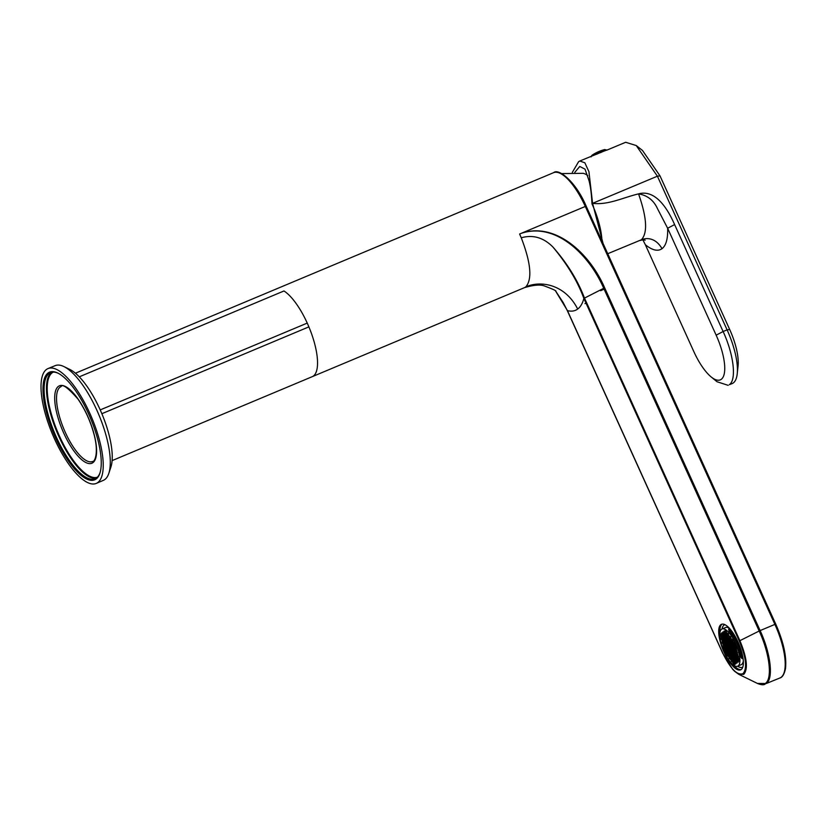 <?xml version="1.0" encoding="UTF-8"?>
<svg xmlns="http://www.w3.org/2000/svg" width="827" height="827" viewBox="0 0 827 827"><rect width="100%" height="100%" fill="white"/><g stroke="black" fill="none" stroke-linecap="round" stroke-linejoin="round"><path stroke-width="1.24" d="M741.147 669.57A24.707 8.456 67.2 0 1 733.497 665.084M719.935 632.727A24.707 8.456 67.2 0 1 722.085 624.127M742.026 653.309A24.707 8.456 67.2 0 1 740.589 669.88A24.707 8.456 67.2 0 1 720.038 640.863A24.707 8.456 67.2 0 1 721.475 624.302A24.707 8.456 67.2 0 1 742.026 653.309M522.126 233.049C556.251 221.946 590.282 254.354 604.651 287.827L583.872 298.413C582.57 303.395 580.513 306.941 577.691 309.05C574.858 311.138 571.426 311.655 567.394 310.621L567.425 310.694M577.691 309.05C564.738 283.547 539.742 280.425 525.765 286.938L524.576 287.62C533.86 284.881 540.569 284.364 544.683 286.059C553.067 289.202 556.767 290.949 555.785 291.321L555.475 290.939M555.703 291.228L567.384 310.497L722.788 653.196C730.592 668.95 737.353 675.762 743.07 673.623C747.36 668.34 746.099 657.465 739.276 640.987L583.872 298.413L584.482 298.061L739.886 640.636C746.936 657.661 748.239 668.898 743.804 674.346L743.07 673.623M583.79 298.227C577.618 281.397 567.343 264.34 552.953 247.056C543.556 237.566 532.991 234.475 521.258 237.794C530.903 262.883 532.412 279.268 525.765 286.938M584.482 298.061L584.4 297.885C577.67 280.198 567.177 263.255 552.953 247.056M521.062 233.431L519.604 234.01L521.258 237.794M604.651 287.827L760.127 630.587L759.186 631.011L603.71 288.261C589.3 255.047 556.044 221.998 521.651 233.214M577.525 249.268A41.567 14.214 -112.8 0 0 578.497 250.167M587.78 175.603A36.285 12.415 -112.8 0 0 583.118 173.319L561.647 173.587M743.308 660.969A20.179 6.895 -112.8 0 1 741.178 664.712L737.663 666.19A20.179 6.895 -112.8 0 0 739.876 661.631A20.179 6.895 -112.8 0 0 733.704 639.674A20.179 6.895 -112.8 0 0 722.054 628.975A20.179 6.895 -112.8 0 0 719.841 633.534A20.179 6.895 -112.8 0 0 726.013 655.491A20.179 6.895 -112.8 0 0 737.663 666.19A23.022 7.877 -112.8 0 0 739.028 666.986A23.022 7.877 -112.8 0 0 742.791 667.048M740.94 657.176A20.179 6.895 -112.8 0 0 729.104 631.084L728.659 629.223A22.205 7.598 -112.8 0 1 741.984 658.602L740.94 657.176M725.041 624.716A23.022 7.877 -112.8 0 0 722.447 627.445A23.022 7.877 -112.8 0 0 722.085 628.965L725.579 627.507A20.179 6.895 -112.8 0 1 729.734 628.613M743.008 658.178L741.984 658.602M729.838 628.727L728.659 629.223M728.876 646.983L730.758 649.567L729.941 646.197L728.959 645.598L728.876 646.983L730.076 646.487M729.776 648.978L730.82 648.533M730.096 646.083L731.978 648.668L731.161 645.287L730.179 644.688L730.096 646.083L731.295 645.577M730.996 648.068L732.04 647.624M730.706 652.834L731.699 653.433L731.781 652.038L729.89 649.453L730.706 652.834L731.761 652.389M729.807 650.849L731.006 650.342M726.716 644.037L728.608 646.621L727.791 643.241L726.799 642.641L726.716 644.037L727.915 643.53M727.615 646.021L728.67 645.577M731.027 649.939L732.918 652.524L732.102 649.143L731.109 648.554L731.027 649.939L732.226 649.433M731.926 651.924L732.98 651.49M727.936 643.127L729.827 645.711L729.011 642.331L728.018 641.742L727.936 643.127L729.135 642.62M728.845 645.112L729.89 644.678M727.657 647.892L729.538 650.477L728.721 647.096L727.739 646.497L727.657 647.892L728.856 647.386M728.556 649.877L729.6 649.443M731.316 645.174L733.208 647.758L732.381 644.378L731.399 643.788L731.316 645.174L732.515 644.667M732.215 647.159L733.27 646.724M724.566 641.08L726.447 643.664L725.63 640.284L724.648 639.684L724.566 641.08L725.765 640.574M725.465 643.065L726.509 642.631M731.647 656.69L732.629 657.289L732.712 655.904L730.83 653.32L731.647 656.69L732.691 656.256M730.748 654.705L731.947 654.198M727.005 639.271L728.887 641.855L728.07 638.475L727.088 637.875L727.005 639.271L728.205 638.764M727.905 641.256L728.949 640.811M733.187 652.896L735.069 655.48L734.252 652.1L733.27 651.5L733.187 652.896L734.386 652.389M734.087 654.881L735.131 654.436M726.426 648.792L728.318 651.376L727.502 648.006L726.509 647.407L726.426 648.792L727.626 648.296M727.336 650.787L728.38 650.342M729.156 642.217L731.047 644.802L730.231 641.432L729.249 640.832L729.156 642.217L730.365 641.721M730.065 644.212L731.109 643.768M732.246 649.03L734.138 651.614L733.322 648.244L732.34 647.644L732.246 649.03L733.456 648.533M733.156 651.025L734.2 650.58M725.496 644.936L727.378 647.52L726.561 644.15L725.579 643.551L725.496 644.936L726.695 644.429M726.395 646.921L727.45 646.487M732.867 655.79L733.849 656.38L733.931 654.994L732.05 652.41L732.867 655.79L733.911 655.346M731.967 653.795L733.167 653.299M728.587 651.748L730.468 654.333L729.652 650.963L728.67 650.363L728.587 651.748L729.786 651.252M729.486 653.733L730.53 653.299M725.786 640.17L727.667 642.755L726.85 639.385L725.868 638.785L725.786 640.17L726.985 639.674M726.685 642.155L727.729 641.721M732.536 644.274L734.428 646.859L733.611 643.478L732.619 642.879L732.536 644.274L733.735 643.768M733.435 646.259L734.49 645.815M735.337 655.852L737.229 658.437L736.412 655.056L735.43 654.457L735.337 655.852L736.537 655.346M736.247 657.837L737.291 657.393M722.405 638.124L724.297 640.708L723.47 637.328L722.488 636.738L722.405 638.124L723.604 637.617M723.305 640.108L724.359 639.674M732.577 660.556L733.559 661.145L733.652 659.76L731.761 657.176L732.577 660.556L733.621 660.111M731.678 658.561L732.877 658.065M725.207 649.702L727.098 652.286L726.282 648.906L725.289 648.316L725.207 649.702L726.406 649.195M726.106 651.686L727.16 651.252M726.075 635.405L727.956 637.989L727.14 634.619L726.158 634.02L726.075 635.405L727.274 634.909M726.974 637.4L728.018 636.955M733.756 643.365L735.648 645.949L734.831 642.569L733.838 641.969L733.756 643.365L734.955 642.858M734.665 645.349L735.71 644.915M737.498 658.799L739.379 661.383L738.563 658.013L737.581 657.413L737.498 658.799L738.697 658.302M738.397 660.783L739.452 660.349M720.245 635.167L722.136 637.751L721.32 634.381L720.338 633.782L720.245 635.167L721.454 634.671M721.154 637.162L722.198 636.718M733.518 664.412L734.5 665.011L734.583 663.616L732.691 661.031L733.518 664.412L734.562 663.967M732.608 662.427L733.807 661.92M723.987 650.611L725.879 653.196L725.052 649.815L724.07 649.216L723.987 650.611L725.186 650.105M724.886 652.596L725.941 652.152M725.134 631.549L727.026 634.133L726.199 630.753L725.217 630.164L725.134 631.549L726.333 631.042M726.034 633.534L727.088 633.1M730.386 641.318L732.267 643.902L731.45 640.522L730.468 639.922L730.386 641.318L731.585 640.811M731.285 643.303L732.329 642.858M734.407 651.986L736.299 654.571L735.472 651.2L734.49 650.601L734.407 651.986L735.606 651.48M735.306 653.971L736.361 653.537M723.336 641.979L725.227 644.564L724.411 641.194L723.429 640.594L723.336 641.979L724.535 641.483M724.245 643.975L725.289 643.53M732.898 657.661L734.789 660.246L733.962 656.865L732.98 656.266L732.898 657.661L734.097 657.155M733.797 659.646L734.852 659.202M728.267 654.643L729.249 655.242L729.331 653.847L727.45 651.262L728.267 654.643L729.311 654.209M727.367 652.658L728.566 652.152M724.845 636.314L726.737 638.899L725.92 635.518L724.928 634.919L724.845 636.314L726.044 635.808M725.755 638.299L726.799 637.865M728.225 638.361L730.117 640.946L729.29 637.565L728.308 636.976L728.225 638.361L729.424 637.855M729.125 640.346L730.179 639.912M733.477 648.13L735.358 650.715L734.541 647.334L733.559 646.735L733.477 648.13L734.676 647.624M734.376 650.115L735.42 649.681M724.276 645.846L726.158 648.43L725.341 645.05L724.359 644.45L724.276 645.846L725.475 645.339M725.176 647.83L726.22 647.386M734.118 656.752L736.009 659.336L735.193 655.956L734.2 655.366L734.118 656.752L735.317 656.245M735.017 658.737L736.071 658.302M730.427 657.599L731.409 658.199L731.492 656.803L729.6 654.219L730.427 657.599L731.471 657.155M729.517 655.615L730.717 655.108M723.625 637.214L725.517 639.809L724.7 636.428L723.708 635.829L723.625 637.214L724.824 636.718M724.524 639.209L725.579 638.764M731.606 640.408L733.487 642.992L732.67 639.622L731.688 639.023L731.606 640.408L732.805 639.902M732.505 642.393L733.549 641.959M736.568 654.943L738.449 657.527L737.632 654.147L736.65 653.547L736.568 654.943L737.767 654.436M737.467 656.927L738.511 656.493M721.185 639.033L723.067 641.618L722.25 638.237L721.268 637.638L721.185 639.033L722.384 638.527M722.085 641.018L723.129 640.574M733.828 661.517L735.72 664.102L734.903 660.721L733.921 660.132L733.828 661.517L735.038 661.011M734.738 663.502L735.782 663.068M727.047 655.553L728.029 656.142L728.111 654.757L726.23 652.172L727.047 655.553L728.091 655.108M726.147 653.557L727.346 653.061M723.914 632.459L725.796 635.043L724.979 631.663L723.997 631.063L723.914 632.459L725.114 631.952M724.814 634.443L725.858 633.999M729.445 637.452L731.337 640.036L730.52 636.666L729.528 636.066L729.445 637.452L730.644 636.955M730.344 639.447L731.399 639.002M735.627 651.087L737.519 653.671L736.702 650.291L735.71 649.691L735.627 651.087L736.826 650.58M736.526 653.072L737.581 652.627M722.116 642.889L724.007 645.473L723.191 642.093L722.198 641.504L722.116 642.889L723.315 642.383M723.015 644.874L724.07 644.44M735.058 660.608L736.94 663.192L736.123 659.822L735.141 659.222L735.058 660.608L736.257 660.111M735.958 662.603L737.002 662.158M729.197 658.499L730.189 659.098L730.272 657.713L728.38 655.129L729.197 658.499L730.251 658.065M728.298 656.514L729.497 656.007M722.695 633.358L724.576 635.942L723.759 632.572L722.777 631.973L722.695 633.358L723.894 632.851M723.594 635.343L724.638 634.909M727.295 634.505L729.176 637.09L728.36 633.709L727.378 633.11L727.295 634.505L728.494 633.999M728.194 636.49L729.238 636.046M723.356 636.852L723.439 635.456L721.558 632.872L721.475 634.268L723.356 636.852M725.021 647.944L723.139 645.36L723.956 648.74L724.938 649.329L725.021 647.944M731.523 658.674L730.541 658.075L730.458 659.47L732.34 662.055L731.523 658.674M736.361 658.313L736.278 659.708L738.16 662.293L738.242 660.897L736.361 658.313M734.696 647.221L736.578 649.805L735.761 646.435L734.779 645.835L734.696 647.221L735.896 646.724M735.596 649.205L736.64 648.771M723.056 646.745L724.256 646.249M723.956 648.74L725 648.296M737.177 661.693L738.222 661.259M736.278 659.708L737.477 659.202M730.458 659.47L731.657 658.964M731.357 661.455L732.402 661.021M721.475 634.268L722.674 633.761M722.374 636.252L723.418 635.808M48.1 368.542L55.223 365.627A62.211 21.275 67.2 0 1 63.958 366.588L69.902 369.493A56.867 19.445 67.2 0 1 99.891 409.189A56.867 19.445 67.2 0 1 110.87 467.183L108.782 473.457A62.211 21.275 67.2 0 1 103.354 480.363L96.273 483.413A62.283 21.306 67.2 0 1 54.561 439.013A62.283 21.306 67.2 0 1 48.1 368.542A62.283 21.306 67.2 0 1 89.678 412.983A62.283 21.306 67.2 0 1 96.273 483.413M63.958 366.588A62.211 21.275 67.2 0 1 96.769 410.016A62.211 21.275 67.2 0 1 108.782 473.457M98.082 440.698A58.366 19.962 67.2 0 1 99.912 473.137A58.366 19.962 67.2 0 1 74.533 468.909A58.366 19.962 67.2 0 1 46.157 411.298A58.366 19.962 67.2 0 1 57.973 373.142A58.366 19.962 67.2 0 1 98.082 440.698M100.067 472.641A57.539 19.683 67.2 0 1 95.136 478.74A57.539 19.683 67.2 0 1 47.232 411.215A57.539 19.683 67.2 0 1 50.633 372.626A57.539 19.683 67.2 0 1 58.428 373.38M595.182 154.763A8.394 0.662 -24.4 0 1 606.222 150.235M597.487 153.905L597.435 153.791A7.04 0.558 155.6 0 0 596.236 154.37M597.435 153.791L598.324 153.471L597.435 153.791M605.013 150.803A7.04 0.558 155.6 0 0 601.849 151.858L600.774 152.633M572.336 172.347L578.621 161.678L579.799 161.007L584.854 162.795L588.938 171.716L592.577 203.328L591.967 203.783C591.553 194.5 590.592 186.85 589.072 180.824L585.02 169.132L579.748 166.475L574.806 172.367M591.967 203.783A46.033 15.744 67.2 0 1 601.942 240.957M606.563 150.266L625.657 142.275L636.242 145.542L642.476 150.452L659.998 175.851L729.693 329.508L727.098 329.859A47.552 16.261 67.2 0 1 737.229 373.773A47.552 16.261 67.2 0 1 732.133 383.614L729.3 384.669C736.743 379.924 733.787 354.504 723.118 331.524L716.151 335.173L667.637 228.242L657.486 208.662C653.65 200.248 647.345 195.317 638.558 193.88C623.434 197.426 608.186 205.303 592.577 203.328L603.048 243.396M607.731 253.724L641.38 239.778C645.742 237.897 655.17 236.884 662.024 248.679C657.847 251.625 652.286 250.312 645.36 244.751L642.92 239.882M716.151 335.173A39.51 13.511 67.2 0 1 721.278 379.304A39.51 13.511 67.2 0 1 711.086 376.874A39.51 13.511 67.2 0 1 693.874 351.692L645.36 244.751M636.242 145.542L657.403 176.203L727.098 329.859L723.118 331.524L674.615 224.582L667.637 228.242C667.978 238.683 666.107 245.495 662.024 248.679M728.153 385.33L717.019 381.743L711.086 376.874M729.693 329.508A39.376 13.47 67.2 0 1 738.077 365.885L737.229 373.773M674.615 224.582C668.557 210.792 656.307 188.928 638.558 193.88C646.859 217.563 647.799 232.863 641.38 239.778M579.799 161.007L606.739 149.997M739.276 640.987L759.186 631.011C769.72 653.692 772.635 678.833 765.295 683.505L766.288 683.515C773.69 678.802 770.743 653.454 760.127 630.587L774.899 624.395L585.309 206.45L521.63 233.162M556.282 292.003L563.301 302.754L567.25 310.507L722.736 653.268L732.629 669.25L734.696 671.379L738.78 674.325L743.804 674.346M757.387 683.422L765.295 683.505M524.576 287.61L312.203 376.688A47.387 16.209 -112.8 0 0 313.392 376.016A47.387 16.209 67.2 0 0 313.64 340.124A47.387 16.209 67.2 0 0 308.885 326.872L101.855 413.707M775.685 624.178L775.747 624.116C783.645 642.155 786.87 657.093 785.443 668.929C784.172 674.418 782.311 677.447 779.871 677.995L766.288 683.515M521.144 233.369L519.604 234.01M79.278 376.833L283.971 290.97A47.387 16.209 67.2 0 1 307.241 323.088A47.387 16.209 67.2 0 1 308.885 326.872M584.958 303.633L586.663 302.858M605.054 288.716L600.65 290.701M779.871 677.995A47.387 16.209 -112.8 0 0 774.899 624.395L775.747 624.116L586.167 206.171L585.309 206.45A47.387 16.209 67.2 0 0 553.625 172.657C558.628 167.964 576.037 182.012 586.167 206.171L586.105 206.243M307.241 323.088L100.212 409.913M96.263 478.12A57.518 19.672 67.2 0 1 49.589 410.233A57.518 19.672 67.2 0 1 51.853 372.253M97.41 477.169A56.97 19.486 67.2 0 1 50.302 410.171A56.97 19.486 67.2 0 1 53.341 372.098M58.738 413.81A40.606 13.894 67.2 0 1 61.136 386.571C62.397 383.656 67.979 387.78 77.883 398.965C85.202 409.551 90.629 421.543 94.175 434.93C98.94 453.248 94.64 462.21 92.552 461.466A40.606 13.894 67.2 0 1 58.738 413.81M94.309 435.095A41.96 14.348 67.2 0 1 85.14 462.159A41.96 14.348 67.2 0 1 56.98 413.955A41.96 14.348 67.2 0 1 66.15 386.891A41.96 14.348 67.2 0 1 94.309 435.095M592.39 155.858A8.394 0.662 -24.4 0 1 592.535 155.776A8.394 0.662 -24.4 0 1 600.95 151.723A8.394 0.662 -24.4 0 1 606.356 149.956L604.713 149.553A40.616 40.616 0 0 0 591.843 155.393A7.732 0.61 -24.4 0 1 592.69 154.866A7.732 0.61 -24.4 0 1 604.713 149.553M592.577 203.328L657.403 176.203L659.998 175.851M765.099 684.187C763.548 685.138 761.005 684.901 757.48 683.464L738.78 674.325M312.203 376.688L112.1 460.618M75.443 373.215L553.625 172.657M591.067 156.892L591.843 155.393M643.602 239.075L645.122 240.212C643.975 239.727 642.3 239.83 640.108 240.502"/></g></svg>
